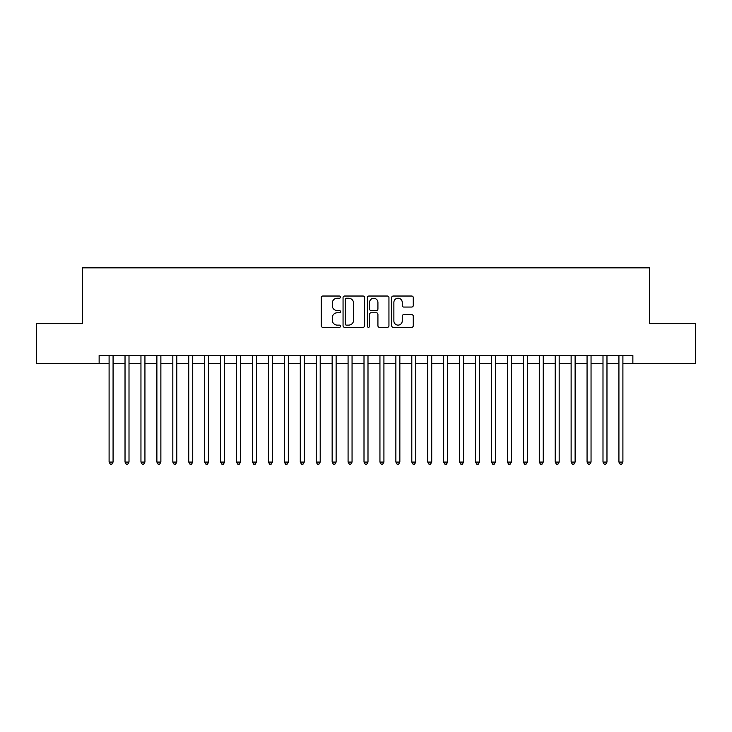 <?xml version="1.0" encoding="UTF-8"?>
<svg xmlns="http://www.w3.org/2000/svg" width="732" height="732" viewBox="0 0 732 732"><rect width="100%" height="100%" fill="white"/><g stroke="black" fill="none" stroke-linecap="round" stroke-linejoin="round"><path stroke-width="1.1" d="M340.508 297.128A1.098 1.098 0 0 0 339.41 296.03L322.803 296.03A1.565 1.565 0 0 0 321.238 297.595L321.238 325.749A1.565 1.565 0 0 0 322.803 327.314L339.41 327.314A1.098 1.098 0 0 0 340.508 326.216A1.098 1.098 0 0 0 339.41 325.118L337.26 325.118A5.005 5.005 0 0 1 332.264 320.113L332.264 317.77A5.005 5.005 0 0 1 337.26 312.765L339.41 312.765A1.098 1.098 0 0 0 340.508 311.667A1.098 1.098 0 0 0 339.41 310.578L337.26 310.578A5.005 5.005 0 0 1 332.264 305.573L332.264 303.222A5.005 5.005 0 0 1 337.26 298.226L339.41 298.226A1.098 1.098 0 0 0 340.508 297.128M411.704 307.056A1.565 1.565 0 0 0 413.269 305.491L413.269 297.595A1.565 1.565 0 0 0 411.704 296.03L393.249 296.03A1.565 1.565 0 0 0 391.684 297.595L391.684 325.749A1.565 1.565 0 0 0 393.249 327.314L411.704 327.314A1.565 1.565 0 0 0 413.269 325.749L413.269 316.206A1.565 1.565 0 0 0 411.704 314.641L403.808 314.641A1.565 1.565 0 0 0 402.243 316.206L402.243 320.936A4.182 4.182 0 0 1 398.062 325.118A4.182 4.182 0 0 1 393.88 320.936L393.88 302.408A4.182 4.182 0 0 1 398.062 298.226A4.182 4.182 0 0 1 402.243 302.408L402.243 305.491A1.565 1.565 0 0 0 403.808 307.056L411.704 307.056M99.131 363.447L36.6 363.447L36.6 323.617L82.405 323.617L82.405 267.857L649.595 267.857L649.595 323.617L695.4 323.617L695.4 363.447L632.869 363.447L632.869 355.487L99.131 355.487L99.131 363.447L109.095 363.447M364.627 297.595A1.565 1.565 0 0 0 363.072 296.03L344.616 296.03A1.565 1.565 0 0 0 343.052 297.595L343.052 325.749A1.565 1.565 0 0 0 344.616 327.314L363.072 327.314A1.565 1.565 0 0 0 364.627 325.749L364.627 297.595M368.928 296.03L387.384 296.03A1.565 1.565 0 0 1 388.948 297.595L388.948 325.749A1.565 1.565 0 0 1 387.384 327.314L379.487 327.314A1.565 1.565 0 0 1 377.922 325.749L377.922 314.33A1.565 1.565 0 0 0 376.358 312.765L371.124 312.765A1.565 1.565 0 0 0 369.559 314.33L369.559 326.216A1.098 1.098 0 0 1 368.461 327.314A1.098 1.098 0 0 1 367.373 326.216L367.373 297.595A1.565 1.565 0 0 1 368.928 296.03M113.076 363.447L125.026 363.447M129.006 363.447L140.956 363.447M144.936 363.447L156.886 363.447M160.875 363.447L172.825 363.447M176.805 363.447L188.755 363.447M192.736 363.447L204.685 363.447M208.666 363.447L220.616 363.447M224.605 363.447L236.546 363.447M240.535 363.447L252.485 363.447M256.465 363.447L268.415 363.447M272.396 363.447L284.345 363.447M288.326 363.447L300.276 363.447M304.265 363.447L316.215 363.447M320.195 363.447L332.145 363.447M336.125 363.447L348.075 363.447M352.055 363.447L364.005 363.447M367.995 363.447L379.945 363.447M383.925 363.447L395.875 363.447M399.855 363.447L411.805 363.447M415.785 363.447L427.735 363.447M431.724 363.447L443.674 363.447M447.655 363.447L459.605 363.447M463.585 363.447L475.535 363.447M479.515 363.447L491.465 363.447M495.454 363.447L507.395 363.447M511.384 363.447L523.334 363.447M527.314 363.447L539.264 363.447M543.245 363.447L555.195 363.447M559.175 363.447L571.125 363.447M575.114 363.447L587.064 363.447M591.044 363.447L602.994 363.447M606.974 363.447L618.924 363.447M622.905 363.447L632.869 363.447M346.337 298.226A1.098 1.098 0 0 0 345.239 299.315L345.239 324.029A1.098 1.098 0 0 0 346.337 325.118L348.606 325.118A5.005 5.005 0 0 0 353.611 320.113L353.611 303.222A5.005 5.005 0 0 0 348.606 298.226L346.337 298.226M377.922 302.481A4.182 4.182 0 0 0 373.741 298.299A4.182 4.182 0 0 0 369.559 302.481L369.559 309.014A1.565 1.565 0 0 0 371.124 310.578L376.358 310.578A1.565 1.565 0 0 0 377.922 309.014L377.922 302.481M113.076 355.487L113.076 462.075L109.095 462.075L109.095 355.487M113.076 462.075L111.877 464.143L110.285 464.143L109.095 462.075M129.006 355.487L129.006 462.075L125.026 462.075L125.026 355.487M129.006 462.075L127.816 464.143L126.215 464.143L125.026 462.075M144.936 355.487L144.936 462.075L140.956 462.075L140.956 355.487M144.936 462.075L143.746 464.143L142.154 464.143L140.956 462.075M160.875 355.487L160.875 462.075L156.886 462.075L156.886 355.487M160.875 462.075L159.677 464.143L158.085 464.143L156.886 462.075M176.805 355.487L176.805 462.075L172.825 462.075L172.825 355.487M176.805 462.075L175.607 464.143L174.015 464.143L172.825 462.075M192.736 355.487L192.736 462.075L188.755 462.075L188.755 355.487M192.736 462.075L191.537 464.143L189.945 464.143L188.755 462.075M208.666 355.487L208.666 462.075L204.685 462.075L204.685 355.487M208.666 462.075L207.476 464.143L205.884 464.143L204.685 462.075M224.605 355.487L224.605 462.075L220.616 462.075L220.616 355.487M224.605 462.075L223.406 464.143L221.814 464.143L220.616 462.075M240.535 355.487L240.535 462.075L236.546 462.075L236.546 355.487M240.535 462.075L239.337 464.143L237.744 464.143L236.546 462.075M256.465 355.487L256.465 462.075L252.485 462.075L252.485 355.487M256.465 462.075L255.267 464.143L253.675 464.143L252.485 462.075M272.396 355.487L272.396 462.075L268.415 462.075L268.415 355.487M272.396 462.075L271.206 464.143L269.614 464.143L268.415 462.075M288.326 355.487L288.326 462.075L284.345 462.075L284.345 355.487M288.326 462.075L287.136 464.143L285.544 464.143L284.345 462.075M304.265 355.487L304.265 462.075L300.276 462.075L300.276 355.487M304.265 462.075L303.066 464.143L301.474 464.143L300.276 462.075M320.195 355.487L320.195 462.075L316.215 462.075L316.215 355.487M320.195 462.075L318.996 464.143L317.404 464.143L316.215 462.075M336.125 355.487L336.125 462.075L332.145 462.075L332.145 355.487M336.125 462.075L334.936 464.143L333.335 464.143L332.145 462.075M352.055 355.487L352.055 462.075L348.075 462.075L348.075 355.487M352.055 462.075L350.866 464.143L349.274 464.143L348.075 462.075M367.995 355.487L367.995 462.075L364.005 462.075L364.005 355.487M367.995 462.075L366.796 464.143L365.204 464.143L364.005 462.075M383.925 355.487L383.925 462.075L379.945 462.075L379.945 355.487M383.925 462.075L382.726 464.143L381.134 464.143L379.945 462.075M399.855 355.487L399.855 462.075L395.875 462.075L395.875 355.487M399.855 462.075L398.666 464.143L397.064 464.143L395.875 462.075M415.785 355.487L415.785 462.075L411.805 462.075L411.805 355.487M415.785 462.075L414.596 464.143L413.004 464.143L411.805 462.075M431.724 355.487L431.724 462.075L427.735 462.075L427.735 355.487M431.724 462.075L430.526 464.143L428.934 464.143L427.735 462.075M447.655 355.487L447.655 462.075L443.674 462.075L443.674 355.487M447.655 462.075L446.456 464.143L444.864 464.143L443.674 462.075M463.585 355.487L463.585 462.075L459.605 462.075L459.605 355.487M463.585 462.075L462.386 464.143L460.794 464.143L459.605 462.075M479.515 355.487L479.515 462.075L475.535 462.075L475.535 355.487M479.515 462.075L478.325 464.143L476.733 464.143L475.535 462.075M495.454 355.487L495.454 462.075L491.465 462.075L491.465 355.487M495.454 462.075L494.256 464.143L492.663 464.143L491.465 462.075M511.384 355.487L511.384 462.075L507.395 462.075L507.395 355.487M511.384 462.075L510.186 464.143L508.594 464.143L507.395 462.075M527.314 355.487L527.314 462.075L523.334 462.075L523.334 355.487M527.314 462.075L526.116 464.143L524.524 464.143L523.334 462.075M543.245 355.487L543.245 462.075L539.264 462.075L539.264 355.487M543.245 462.075L542.055 464.143L540.463 464.143L539.264 462.075M559.175 355.487L559.175 462.075L555.195 462.075L555.195 355.487M559.175 462.075L557.985 464.143L556.393 464.143L555.195 462.075M575.114 355.487L575.114 462.075L571.125 462.075L571.125 355.487M575.114 462.075L573.915 464.143L572.323 464.143L571.125 462.075M591.044 355.487L591.044 462.075L587.064 462.075L587.064 355.487M591.044 462.075L589.846 464.143L588.254 464.143L587.064 462.075M606.974 355.487L606.974 462.075L602.994 462.075L602.994 355.487M606.974 462.075L605.785 464.143L604.184 464.143L602.994 462.075M622.905 355.487L622.905 462.075L618.924 462.075L618.924 355.487M622.905 462.075L621.715 464.143L620.123 464.143L618.924 462.075"/></g></svg>
